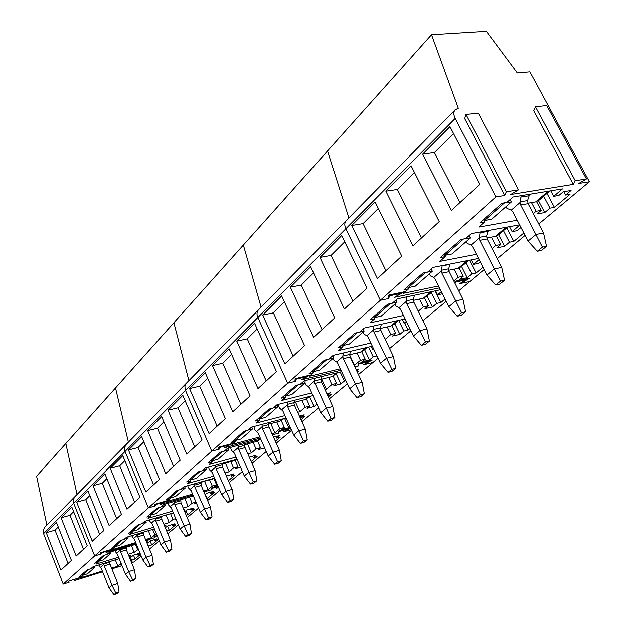 <?xml version="1.0" encoding="UTF-8"?>
<svg xmlns="http://www.w3.org/2000/svg" width="626" height="626" viewBox="0 0 626 626"><rect width="100%" height="100%" fill="white"/><g stroke="black" fill="none" stroke-linecap="round" stroke-linejoin="round"><path stroke-width="0.94" d="M109.691 561.585L109.988 564.081L104.26 565.857L112.046 585.349L117.774 583.502L109.988 564.081M113.932 594.7L115.841 593.151L119.05 592.11L117.132 593.659L113.932 594.7L109.026 587.837L101.287 568.431L98.72 564.973M100.583 567.25L103.9 564.37L103.908 563.369M103.9 564.37L104.26 565.857M109.026 587.837L112.046 585.349L115.841 593.151M119.05 592.11L117.774 583.502M126.131 547.249L126.429 549.91L120.599 551.694L128.643 571.608L134.473 569.762L126.429 549.91M130.537 581.233L132.54 579.606L135.795 578.557L133.784 580.185L130.537 581.233L125.474 574.23L117.477 554.401L114.761 550.716M116.749 553.196L120.231 550.168L120.255 549.041M120.231 550.168L120.599 551.694M125.474 574.23L128.643 571.608L132.54 579.606M135.795 578.557L134.473 569.762M143.417 532.178L143.69 535.027L137.767 536.811L146.093 557.171L152.016 555.317L143.69 535.027M147.979 567.078L150.091 565.372L153.401 564.316L151.289 566.029L147.979 567.078L142.759 559.926L134.496 539.651L131.616 535.715M133.729 538.423L137.391 535.246L137.43 533.978M137.391 535.246L137.767 536.811M142.759 559.926L146.093 557.171L150.091 565.372M153.401 564.316L152.016 555.317M161.61 516.317L161.86 519.361L155.835 521.145L164.458 541.975L170.483 540.121L161.86 519.361M166.344 552.187L168.566 550.387L171.931 549.331L169.701 551.138L166.344 552.187L160.952 544.878L152.384 524.142L149.857 521.356L149.348 519.932M151.602 522.89L155.451 519.541L155.506 518.117M155.451 519.541L155.835 521.145M160.952 544.878L164.458 541.975L168.566 550.387M171.931 549.331L170.483 540.121M180.757 499.681L193.356 495.956M168.034 503.281L168.59 504.986L171.234 507.796L180.116 529.017L183.809 525.957L189.936 524.103L181 502.866L174.873 504.642L188.027 534.596L191.454 533.54L189.936 524.103M180.773 499.595L181 502.866M170.413 506.528L174.474 502.991L174.552 501.395M174.474 502.991L174.873 504.642M191.454 533.54L189.099 535.441L185.687 536.498L180.116 529.017M185.687 536.498L188.027 534.596M200.923 482.341L214.561 478.107M187.745 485.698L188.348 487.724L191.118 490.565L200.328 512.287L204.232 509.055L210.461 507.209L201.189 485.455L194.96 487.231L208.575 517.929L212.05 516.88L210.461 507.209M201.001 481.95L201.189 485.455M190.265 489.266L194.553 485.541L194.655 483.742M194.553 485.541L194.96 487.231M212.05 516.88L209.569 518.884L206.095 519.94L200.328 512.287M206.095 519.94L208.575 517.929M222.214 464.03L233.748 460.838L236.495 459.382M208.568 467.106L209.217 469.484L212.128 472.356L221.69 494.61L225.822 491.199L232.16 489.352L222.52 467.074L216.181 468.835L230.282 500.323L233.827 499.266L232.16 489.352M222.371 463.287L222.52 467.074M211.228 471.034L215.759 467.09L215.9 465.079M215.759 467.09L216.181 468.835M233.827 499.266L231.197 501.395L227.668 502.443L221.69 494.61M227.668 502.443L230.282 500.323M244.75 444.671L256.206 441.58L259.54 439.608M230.595 447.402L231.284 450.196L234.343 453.091L244.296 475.909L248.671 472.286L255.118 470.447L245.095 447.613L238.647 449.366L253.272 481.676L256.871 480.627L255.118 470.447M244.993 443.529L244.656 445.829L245.095 447.613M233.412 451.745L238.209 447.574L238.381 445.305M238.209 447.574L238.647 449.366M256.871 480.627L254.093 482.881L250.494 483.921L244.296 475.909M250.494 483.921L253.272 481.676M268.64 424.17L279.978 421.188L284.04 418.63M253.945 426.502L254.672 429.765L257.896 432.683L268.257 456.08L272.897 452.238L279.454 450.415L269.016 426.995L262.45 428.724L277.639 461.91L281.301 460.869L279.454 450.415M268.977 422.566L268.562 425.156L269.016 426.995M256.918 431.306L262.004 426.877L262.224 424.334M262.004 426.877L262.45 428.724M281.301 460.869L278.351 463.256L274.697 464.289L268.257 456.08M274.697 464.289L277.639 461.91M293.993 402.416L305.183 399.568L310.05 396.344M278.734 404.279L278.719 406.313L279.493 408.066L282.889 411.008L293.704 435.023L298.641 430.938L305.3 429.139L294.408 405.1L287.733 406.806L303.532 440.907L307.256 439.875L305.3 429.139M294.455 400.296L293.946 403.207L294.408 405.1M281.864 409.607L287.271 404.905L287.553 402.048M287.271 404.905L287.733 406.806M307.256 439.875L304.119 442.41L300.402 443.443L293.704 435.023M300.402 443.443L303.532 440.907M305.105 380.608L305.05 383.222L305.887 385.006L308.399 386.539L309.479 387.964L320.77 412.62L326.029 408.277L332.805 406.501L321.42 381.813L320.966 379.333L331.96 376.609L337.727 372.634M308.399 386.539L314.166 381.007L320.966 379.333L321.568 376.586M314.502 378.307L314.166 381.007M314.158 381.531L331.084 418.559L334.863 417.542L332.805 406.501M334.863 417.542L331.53 420.242L327.75 421.259L320.77 412.62M327.75 421.259L331.084 418.559M349.715 354.699L360.459 352.164L363.816 350.286L367.235 347.36M333.22 355.325L333.04 357.133M333.079 358.338L334.002 360.435L336.671 361.953L337.805 363.409L349.629 388.746L355.232 384.106L362.125 382.361L350.208 357L343.306 358.635L360.459 394.724L364.309 393.731L362.125 382.361M350.482 351.28L349.738 354.433L350.208 357M336.671 361.953L342.813 356.609L343.244 352.978M342.813 356.609L343.306 358.635M364.309 393.731L360.748 396.61L356.906 397.612L349.629 388.746M356.906 397.612L360.459 394.724M380.444 328.439L390.851 326.099L394.247 324.221L398.762 320.348M363.135 328.932L364.136 331.091L357.383 332.609L342.688 345.575L349.378 344.042L364.136 331.091M363.017 332.077L364.019 334.198L366.859 335.7L368.049 337.187L380.444 363.244L386.445 358.275L393.449 356.577L380.952 330.497L373.941 332.085L391.853 369.262L395.765 368.284L393.449 356.577M381.383 324.229L380.467 327.844L380.952 330.497M366.859 335.7L373.425 329.988L373.965 325.888M373.425 329.988L373.941 332.085M395.765 368.284L391.954 371.367L388.05 372.345L380.444 363.244M388.05 372.345L391.853 369.262M413.356 300.37L423.332 298.234L426.76 296.372L432.527 291.426M395.053 303.978L396.086 306.106L399.161 307.609L400.421 309.127L413.442 335.935L419.874 330.614L426.987 328.971L413.856 302.131L406.728 303.657L425.484 341.984L429.459 341.037L426.987 328.971M414.49 295.229L413.363 299.377L413.856 302.131M399.161 307.609L406.204 301.489L406.861 296.841M406.204 301.489L406.728 303.657M429.459 341.037L425.367 344.339L421.408 345.294L413.442 335.935M421.408 345.294L425.484 341.984M448.701 270.283L458.122 268.397L461.589 266.543L468.772 260.385M429.397 273.844L430.375 275.909L433.818 277.475L435.148 279.024L448.858 306.638L455.767 300.918L462.99 299.33L449.163 271.692L441.925 273.147L461.589 312.695L465.619 311.779L462.99 299.33M450.047 264.07L448.654 268.836L449.163 271.692M433.818 277.475L441.377 270.894L442.191 265.62M441.377 270.894L441.925 273.147M465.619 311.779L461.229 315.332L457.207 316.255L448.858 306.638M457.207 316.255L461.589 312.695M486.77 237.974L495.479 236.354L498.977 234.515L507.772 226.972M466.331 241.448L467.207 243.412L471.135 245.095L472.497 246.644L486.958 275.104L494.407 268.945L501.731 267.443L487.145 238.952L479.798 240.321L500.456 281.168L504.548 280.299L501.731 267.443M488.319 230.509L486.621 235.979L487.145 238.952M471.081 245.063L479.226 237.982L480.181 231.98M479.226 237.982L479.798 240.321M504.548 280.299L499.814 284.126L495.729 285.002L486.958 275.104M495.729 285.002L500.456 281.168M527.898 203.176L535.707 201.854L539.221 200.038L549.871 190.914M506.137 206.533L506.896 208.341L511.27 210.117L512.78 211.729L528.062 241.088L536.114 234.429L543.548 233.021L528.109 203.638L520.66 204.898L542.413 247.129L546.561 246.315L543.548 233.021M529.635 194.24L527.577 200.547L528.109 203.638M511.27 210.117L520.065 202.472L521.161 195.617M520.065 202.472L520.66 204.898M546.561 246.315L541.451 250.447L537.311 251.276L528.062 241.088M537.311 251.276L542.413 247.129M167.831 533.735L178.394 524.917M157.236 535.879L154.708 536.646L155.084 537.562L145.881 540.363L154.833 537.64L154.325 536.388L157.103 535.551M102.617 571.765L74.815 580.458L80.206 577.493L68.203 581.241L69.142 582.243L63.218 584.097L94.675 555.943L100.809 554.073L99.988 552.875L112.414 549.112L106.678 552.288L136.006 543.368L106.044 552.484L110.246 550.152L100.849 553.008L101.443 553.885L94.675 555.943L495.902 196.869L504.712 195.445L464.688 118.604L466.01 114.495L506.309 191.744L504.712 195.445M121.585 564.566L120.763 564.824L121.413 565.873L111.905 568.854M131.233 561.772L132.172 561.256L131.155 561.577M141.163 556.005L134.097 561.905L131.601 562.688M149.457 549.08L159.294 540.864M148.198 546.013L151.719 544.925L158.018 539.643L154.481 540.731L156.664 538.892L150.451 540.786L148.706 542.265L146.891 542.82M128.174 554.221L134.183 552.367L138.401 549.245M136.327 544.143L109.394 552.351L106.991 554.464L103.259 555.606L94.628 563.236L98.321 562.093L95.997 564.143L118.604 557.171M146.515 541.905L148.096 540.559L146.202 541.138M130.779 560.661L135.028 558.916L140.482 554.346M111.624 568.158L117.884 566.201L121.131 563.463M119.19 558.642L93.071 566.718L90.786 568.737L87.116 569.871L78.899 577.133L82.538 575.998L80.324 577.947L102.335 571.061M129.152 556.639L131.139 554.949L128.768 555.685M140.381 554.088L137.548 554.965L139.629 553.22L133.51 555.113L131.851 556.514L129.41 557.273M155.084 537.562L154.708 536.646M46.88 525.128L36.605 476.19L65.832 443.521L77.045 494.446L65.832 443.521L115.528 387.964L128.416 442.183L115.528 387.964L173.887 322.734L188.895 380.655L173.887 322.734L243.381 245.056L261.128 307.178L243.381 245.056L327.531 150.983L348.909 217.871L327.531 150.983L431.533 34.727L458.318 108.275L454.961 109.988C453.42 112.109 453.506 114.934 455.212 118.439L495.902 196.869M63.218 584.097L43.405 533.211L43.249 529.995L44.908 527.139M75.018 496.512L73.328 499.454L73.524 502.795L94.675 555.943L73.696 503.273L43.562 533.665M74.51 497.021L73.25 499.916L73.696 503.273L125.044 451.471L148.37 507.889L155.506 505.831L154.865 504.274M87.241 545.849L71.802 507.029L61.09 517.796L76.176 556.037L87.241 545.849M71.403 560.434L56.465 522.452L46.269 532.703L60.878 570.13L71.403 560.434M74.815 580.458L74.369 579.316M69.142 582.243L68.696 581.092M121.413 565.873L120.967 564.762M148.206 546.005L146.899 542.82M137.564 549.503L135.482 544.401M134.183 552.367L131.444 545.629M98.321 562.093L98.071 561.467M154.481 540.731L154.051 539.69M151.719 544.925L150.13 541.06M131.57 559.996L130.341 556.983M121.1 563.47L119.159 558.658M117.884 566.201L115.325 559.84M82.538 575.998L82.296 575.396M137.548 554.965L137.149 553.987M135.028 558.916L133.487 555.129M61.09 517.796L70.026 515.284L83.508 549.284M73.649 511.677L70.026 515.284M46.269 532.703L55.049 530.191L68.109 563.47M58.257 526.998L55.049 530.191M110.708 551.952L111.138 553.024L107.296 554.19M97.492 560.7L97.828 561.545L103.353 559.847L111.138 553.024M97.828 561.545L105.254 554.996M94.479 566.287L94.878 567.281L91.106 568.455M81.709 574.645L82.037 575.474L87.468 573.784L94.878 567.281M82.037 575.474L89.08 569.261M187.19 517.569L198.552 508.085M207.613 500.518L219.843 490.307M218.568 487.357L216.502 488.233L218.482 487.138M218.208 486.512L211.752 488.366L211.924 489.555L203.919 491.864L211.666 489.634L211.431 488.006L218.036 486.112M126.311 444.327L124.582 447.418L124.856 450.97L148.37 507.889L154.833 506.027L154.262 504.446L167.361 500.683L161.023 504.235L193.004 495.01L160.358 504.431L164.998 501.825L155.091 504.673L155.506 505.831M154.356 528.9L126.562 537.233L124.034 539.463L120.239 540.598L111.154 548.626L114.918 547.484L112.469 549.636L135.685 542.585M164.787 526.396L165.913 525.433L164.552 525.848M166.696 531.005L169.239 530.238L175.859 524.69L172.267 525.777L174.56 523.845L168.245 525.738L165.295 527.624M145.568 539.589L151.289 537.844L154.841 534.839L156.586 534.307M173.355 512.858L144.637 521.317L141.969 523.665L138.111 524.799L128.549 533.258L132.368 532.116L129.801 534.385L153.675 527.248M184.028 510.057L184.654 509.525L183.895 509.752M186.204 515.237L187.651 514.807L194.616 508.969L190.961 510.049L193.379 508.022L186.963 509.916L184.693 511.645M176 519.181L175.319 519.76L176.141 519.517M163.871 524.197L169.27 522.585L173.003 519.416L175.757 518.602M193.403 495.948L163.699 504.533L160.89 507.005L156.962 508.148L146.867 517.06L150.764 515.926L148.049 518.312L172.619 511.098M206.807 498.632L214.358 492.419L210.649 493.499L213.192 491.363L206.674 493.249L205.085 494.587M196.063 502.216L194.404 503.617L196.407 503.03M183.16 507.999L188.191 506.528L192.119 503.187L195.993 502.06M100.809 554.073L100.293 552.789M75.034 496.488L44.423 527.632M211.924 489.555L211.518 488.609M211.752 488.366L211.58 487.967M139.95 497.302L122.798 455.736L110.286 468.318L127.015 509.212L139.95 497.302M121.444 514.345L104.902 473.733L93.039 485.666L109.182 525.637L121.444 514.345M103.893 530.504L87.922 490.807L76.662 502.138L92.257 541.224L103.893 530.504M155.091 504.673L154.919 504.259M164.998 501.825L164.826 501.41M172.267 525.777L171.806 524.674M169.239 530.238L167.596 526.286M154.841 534.839L152.611 529.424M151.289 537.844L148.354 530.699M114.918 547.484L114.652 546.842M190.961 510.049L190.468 508.883M187.651 514.807L185.953 510.769M173.003 519.416L170.601 513.664M169.27 522.585L166.109 514.995M132.368 532.116L132.094 531.443M210.649 493.499L210.109 492.247M207.026 498.562L205.265 494.43M192.119 503.187L189.561 497.13M188.191 506.528L184.811 498.507M150.764 515.926L150.475 515.221M110.286 468.318L119.707 465.83L134.653 502.177M124.848 460.713L119.707 465.83M93.039 485.666L102.288 483.17L116.718 518.696M106.882 478.6L102.288 483.17M76.662 502.138L85.746 499.634L99.691 534.377M89.839 495.565L85.746 499.634M127.759 536.873L128.228 538.031L124.324 539.197M114.081 546.044L114.425 546.905L120.043 545.207L128.228 538.031M114.425 546.905L122.266 539.988M145.709 520.996L146.226 522.24L142.251 523.414M131.53 530.621L131.89 531.505L137.603 529.807L146.226 522.24M131.89 531.505L140.177 524.189M164.63 504.259L165.194 505.605L161.148 506.778M149.911 514.376L150.287 515.276L156.101 513.578L165.194 505.605M150.287 515.276L159.067 507.537M229.194 482.497L242.372 471.495M252.035 463.428L266.253 451.549M276.246 443.208L291.614 430.375M290.62 428.184L284.525 431.611L291.34 429.78L283.468 431.893L288.602 429.006L278.781 431.643L278.664 433.184L272.513 434.843L278.39 433.262L278.547 431.15L290.519 427.941M225.102 447.582L260.306 438.122L224.398 447.77L229.578 444.828L219.123 447.629L219.28 449.147L211.745 451.174L185.539 390.452L211.745 451.174L218.568 449.335L218.349 447.261L232.168 443.56L225.024 447.41M214.593 478.1L183.833 486.801L180.859 489.422L176.868 490.557L166.203 499.971L170.17 498.836L167.306 501.356L192.612 494.07M228.396 480.651L235.173 474.977L231.401 476.05L234.085 473.788L227.457 475.666L226.565 476.425M203.528 490.933L208.129 489.602L212.277 486.089L216.612 484.845L214.522 486.613L217.84 485.659M237.027 459.234L205.125 468.052L201.987 470.822L197.918 471.949L186.634 481.918L190.672 480.784L187.643 483.452L213.732 476.096M251.206 461.534L257.137 456.557L253.311 457.622L256.144 455.235L249.297 457.199M225.047 472.912L229.171 471.746L233.545 468.037L237.95 466.8L235.744 468.663L240.548 467.309M260.807 439.264L227.684 448.193L224.351 451.127L220.211 452.246L208.262 462.81L212.363 461.683L209.162 464.5L236.088 457.09M275.377 441.267L280.37 437.089L276.481 438.137L279.478 435.618L273.57 437.214M247.833 453.858L251.402 452.88L256.026 448.952L260.502 447.723L258.17 449.695L264.642 447.919M126.327 444.303L124.574 447.418L125.044 451.471L185.539 390.452L184.873 386.641L186.165 383.441L184.873 386.641L185.539 390.452L257.857 317.507L287.686 383.206L295.644 381.273L295.049 379.974M278.664 433.184L278.437 432.676M278.781 431.643L278.554 431.142M288.602 429.006L288.375 428.513M186.712 382.877L186.18 383.417M202.088 440.062L182.839 395.35L168.034 410.233L186.767 454.179L202.088 440.062M180.178 460.251L161.672 416.634L147.705 430.688L165.718 473.569L180.178 460.251M159.497 479.297L141.695 436.729L128.486 450.016L145.827 491.88L159.497 479.297M219.28 449.147L218.451 447.23M219.123 447.629L218.904 447.113M229.578 444.828L229.351 444.319M231.401 476.05L230.822 474.711M216.612 484.845L213.889 478.507M212.277 486.089L209.616 479.876M208.129 489.602L204.585 481.3M170.17 498.836L169.865 498.108M253.311 457.622L252.685 456.197M237.95 466.8L235.118 460.306M233.545 468.037L230.775 461.659M229.171 471.746L225.438 463.138M190.672 480.784L190.343 480.025M276.481 438.137L275.792 436.612M260.502 447.723L257.56 441.064M256.026 448.952L253.139 442.402M251.402 452.88L247.466 443.936M212.363 461.683L212.026 460.885M168.034 410.233L177.98 407.823L194.709 446.862M185.139 400.703L177.98 407.823M147.705 430.688L157.47 428.247L173.559 466.347M163.887 421.854L157.47 428.247M128.486 450.016L138.072 447.551L153.573 484.751M143.823 441.823L138.072 447.551M184.6 486.59L185.218 488.037L181.102 489.203M169.31 497.232L169.701 498.155L175.616 496.457L185.218 488.037M169.701 498.155L179.005 489.947M205.711 467.896L206.384 469.469L202.198 470.627M189.811 479.117L190.21 480.064L196.235 478.374L206.384 469.469M190.21 480.064L200.093 471.347M228.06 448.091L228.803 449.804L224.546 450.955M211.502 459.946L211.917 460.916L218.051 459.241L228.803 449.804M211.917 460.916L222.426 451.643M301.951 421.744L318.587 407.855M329.299 398.903L347.336 383.84M358.455 374.559L372.955 362.454L363.182 364.833L368.957 361.538L358.651 364.035L358.135 366.061L354.84 366.859L357.853 366.132L358.557 363.362L372.165 360.067L364.152 364.277M258.874 309.471L258.319 310.026C256.77 312.061 256.621 314.549 257.857 317.507L287.686 383.206L294.893 381.453L295.182 378.699L309.76 375.17L301.787 379.779L340.99 370.232L301.043 379.959L306.889 376.586L295.855 379.254L295.644 381.273M286.082 418.09L251.629 427.112L248.084 430.226L243.874 431.337L231.19 442.551L235.36 441.432L231.964 444.429L259.79 436.964M301.051 419.749L304.972 416.47L301.012 417.511L304.197 414.835L299.392 416.094M271.997 433.693L274.931 432.91L279.83 428.747L284.384 427.535L281.911 429.624L288.797 427.785L289.995 426.775M312.977 395.601L277.075 404.701L273.312 408.019L269.024 409.114L255.533 421.032L259.782 419.929L256.167 423.113L284.963 415.617M327.578 395.17L330.418 392.784L326.889 393.676M328.36 396.861L331.06 394.599L327.711 395.452M297.671 412.307L299.87 411.736L305.073 407.315L309.706 406.118L307.076 408.34L314.08 406.524L316.889 404.153M341.663 371.672L304.189 380.827L300.175 384.364L295.808 385.436L281.434 398.144L285.761 397.056L281.911 400.444L311.748 392.932M356.656 370.717L358.299 369.34L356.241 369.841M357.469 372.454L358.784 371.351L357.141 371.758M325.004 389.591L326.365 389.247L331.897 384.552L336.6 383.378L333.807 385.733L340.92 383.949L344.41 381.023L345.849 380.663M186.728 382.862L74.517 497.021M368.957 361.538L368.659 360.92M276.449 371.578L254.555 323.219L236.777 341.107L257.998 388.566L276.449 371.578M250.095 395.851L229.147 348.776L212.457 365.568L232.778 411.798L250.095 395.851M225.352 418.637L205.289 372.775L189.584 388.566L209.076 433.63L225.352 418.637M295.855 379.254L295.566 378.605M306.889 376.586L306.591 375.936M301.012 417.511L300.269 415.867M288.797 427.785L284.611 418.473M284.384 427.535L281.317 420.695M279.83 428.747L276.817 422.018M274.931 432.91L270.776 423.606M235.36 441.432L235 440.602M314.08 406.524L309.596 396.727M309.706 406.118L306.497 399.098M305.073 407.315L301.928 400.397M299.87 411.736L295.472 402.041M259.782 419.929L259.391 419.06M344.41 381.023L340.215 372.032M340.92 383.949L336.248 373.902M336.6 383.378L333.243 376.163M331.897 384.552L328.595 377.431M326.365 389.247L321.694 379.129M285.761 397.056L284.877 395.1M236.777 341.107L247.286 338.846L266.238 380.984M257.176 328.994L247.286 338.846M212.457 365.568L222.77 363.244L240.924 404.302M231.651 354.402L222.77 363.244M189.584 388.566L199.71 386.195L217.12 426.22M207.691 378.26L199.71 386.195M251.754 427.081L252.583 428.943L248.248 430.085M234.492 439.624L234.93 440.618L241.174 438.959L252.583 428.943M234.93 440.618L246.128 430.743M276.958 404.803L277.85 406.783L273.437 407.902M258.914 418.043L259.367 419.068L265.721 417.425L277.85 406.783M259.367 419.068L271.316 408.528M303.821 381.156L304.752 383.182L300.261 384.286M284.893 395.084L285.362 396.133L291.826 394.521L304.752 383.182M285.362 396.133L298.148 384.865M364.285 364.559L372.955 362.454L378.049 358.197M389.599 348.549L410.922 330.747M422.949 320.708L446.205 301.286M458.733 290.824L469.868 281.528L459.648 283.672L466.245 279.853L455.47 282.091L454.977 283.304M395.202 297.178L439.546 287.882L394.419 297.342L401.117 293.406L389.497 295.824L388.73 298.532L380.342 300.292L345.842 228.756L380.342 300.292L387.94 298.696L388.981 295.002L404.341 291.81L395.092 296.943M372.321 346.17L333.134 355.349L328.838 359.128L324.393 360.177L309.048 373.738L313.446 372.673L309.346 376.289L340.309 368.777M373.933 349.558L372.822 349.817L373.706 349.065M354.159 365.42L360.443 360.326L365.224 359.175L362.251 361.687L369.473 359.942L373.19 356.82L376.962 355.912M405.178 318.916L364.089 328.087L359.496 332.132L354.973 333.149L338.549 347.665L343.025 346.632L338.643 350.497L370.827 343.017M406.97 322.617L404.106 323.259L406.36 321.349M385.178 339.323L390.89 334.48L395.749 333.361L392.572 336.045L399.912 334.347L403.872 331.013L408.058 330.051L409.858 328.548M440.477 289.752L397.283 298.86L392.353 303.203L387.752 304.181L370.13 319.753L374.692 318.751L369.989 322.891L403.512 315.481M442.488 293.797L437.59 294.846L441.4 291.614M418.301 311.216L423.434 306.857L428.364 305.778L424.976 308.649L432.417 307.006L436.658 303.446L440.907 302.522L445.078 299.025M258.89 309.455L258.311 310.042C256.77 312.061 256.621 314.549 257.857 317.507L345.842 228.756C344.41 225.54 344.464 222.895 346.022 220.814C344.464 222.895 344.402 225.548 345.842 228.756L455.212 118.439M466.245 279.853L465.838 279.04M346.601 220.227L346.037 220.798M367.024 288.156L341.741 235.532L319.964 257.435L344.386 309.001L367.024 288.156M334.714 317.906L310.66 266.793L290.354 287.209L313.618 337.344L334.714 317.906M304.596 345.654L281.669 295.949L262.685 315.042L284.893 363.8L304.596 345.654M388.73 298.532L388.261 297.561M389.497 295.824L389.082 294.979M401.117 293.406L400.71 292.561M372.822 349.817L371.202 346.428M373.19 356.82L368.55 347.054M369.473 359.942L364.59 349.629M365.224 359.175L361.711 351.749M360.443 360.326L356.984 352.986M354.551 365.326L349.715 355.044M313.446 372.673L312.523 370.662M404.106 323.259L402.315 319.557M408.058 330.051L404.693 323.126M403.872 331.013L398.723 320.387M399.912 334.347L394.795 323.752M395.749 333.361L392.056 325.716M390.89 334.48L387.251 326.905M343.025 346.632L342.054 344.566M437.59 294.846L435.579 290.785M440.907 302.522L435.14 290.879M436.658 303.446L431.259 292.522M432.417 307.006L427.057 296.121M428.364 305.778L424.483 297.89M423.434 306.857L419.6 299.032M374.692 318.751L373.675 316.623M319.964 257.435L331.076 255.439L352.861 301.2M344.762 241.816L331.076 255.439M290.354 287.209L301.262 285.112L322.022 329.597M313.54 272.897L301.262 285.112M262.685 315.042L273.398 312.851L293.211 356.139M284.407 301.889L273.398 312.851M332.476 355.92L333.455 358.009L328.885 359.089M312.585 370.615L313.078 371.695L319.659 370.107L333.455 358.009M313.078 371.695L326.772 359.614M342.164 344.472L342.688 345.575M395.937 300.042L397.009 302.256L390.131 303.673M373.839 316.482L374.379 317.625L381.187 316.13L397.009 302.256M374.379 317.625L390.154 303.712M538.79 223.975L589.395 181.712L529.917 71.826L517.311 72.945L486.371 31.3L431.533 34.727M454.82 282.999L455.572 281.176L469.805 278.218L460.806 283.429L469.868 281.528L484.156 269.595M497.24 258.671L525.104 235.399M589.395 181.712L578.784 183.434L586.452 178.919L575.247 180.711L573.299 184.326L510.683 194.475L518.5 189.795L506.309 191.744M478.507 258.468L432.973 267.435L427.66 272.114L422.98 273.046L404.036 289.791L408.676 288.829L403.621 293.281L438.607 285.988M480.252 261.903L478.514 263.366L473.491 264.375L479.086 259.618M453.842 281.043L458.302 277.263L463.303 276.23L459.664 279.306L467.223 277.741L471.761 273.922L476.073 273.038L482.967 267.263M519.596 224.828L471.433 233.568L465.705 238.616L460.955 239.484L440.524 257.544L445.235 256.637L439.796 261.425L476.394 254.32M520.973 227.465L517.186 230.673L512.084 231.612L519.744 225.11M492.083 248.592L495.745 245.478L500.816 244.508L496.911 247.818L504.572 246.339L509.447 242.239L513.813 241.401L523.845 232.989M533.336 213.576L536.067 211.259L541.2 210.359L536.991 213.92L544.753 212.55L550.011 208.129L554.433 207.355L570.036 194.271L565.599 195.022L571.061 190.429L563.243 191.72L558.854 195.429L553.697 196.298L562.469 188.849L513.023 196.955L506.817 202.409L501.997 203.215L479.892 222.746L484.68 221.909L478.804 227.081L517.201 220.227M346.616 220.203L186.165 383.433M575.247 180.711L535.465 106.803L533.782 110.794L573.299 184.326M586.452 178.919L546.756 105.551L535.465 106.803M479.759 184.318L449.984 126.671L422.714 154.098L451.33 210.5L479.759 184.318M439.241 221.643L411.11 165.773L385.882 191.141L412.964 245.846L439.241 221.643M401.767 256.151L375.13 201.955L351.726 225.493L377.415 278.586L401.767 256.151M518.5 189.795L478.28 113.134L466.01 114.495M473.491 264.375L471.221 259.9M476.073 273.038L469.586 260.228M471.761 273.922L466.088 262.685M467.223 277.741L461.581 266.543M463.303 276.23L459.21 268.092M458.302 277.263L454.249 269.172M408.676 288.829L407.596 286.638M512.084 231.612L509.517 226.659M513.813 241.401L506.786 227.825M509.447 242.239L503.468 230.665M504.572 246.339L498.648 234.836M500.816 244.508L496.488 236.088M495.745 245.478L491.449 237.105M445.235 256.637L444.1 254.375M553.697 196.298L550.755 190.774M565.599 195.022L563.791 191.634M554.433 207.355L547.007 193.364M550.011 208.129L543.697 196.204M544.753 212.55L538.493 200.696M541.2 210.359L536.607 201.642M536.067 211.259L531.497 202.566M484.68 221.909L483.483 219.577M422.714 154.098L434.428 152.564L459.938 202.574M453.529 133.549L434.428 152.564M385.882 191.141L397.393 189.428L421.541 237.935M414.467 172.44L397.393 189.428M351.726 225.493L363.041 223.623L385.952 270.722M378.307 208.419L363.041 223.623M431.204 268.992L432.331 271.269L425.32 272.576M407.823 286.434L408.402 287.616L415.328 286.192L432.331 271.269M408.402 287.616L425.359 272.662M469.179 235.556L470.376 237.903L463.224 239.069M444.405 254.117L445.008 255.33L452.042 253.984L470.376 237.903M445.008 255.33L463.287 239.202M510.206 199.428L511.473 201.854L504.173 202.855M483.867 219.233L484.508 220.485L491.653 219.233L511.473 201.854M484.508 220.485L504.282 203.051M109.628 562.211L103.885 563.987M126.053 548L120.215 549.777M143.315 533.062L137.384 534.839M161.477 517.35L155.444 519.126M180.609 500.792L174.474 502.568M212.511 479.054L213.145 478.507M200.79 483.327L194.545 485.095M233.748 460.838L234.946 459.813M222.105 464.875L215.759 466.636M256.206 441.58L258.029 440.015M244.664 445.36L238.209 447.105M279.978 421.188L282.49 419.029M268.577 424.663L262.012 426.392M305.183 399.568L308.477 396.743M293.962 402.698L287.279 404.404M331.96 376.609L336.131 373.026M321.42 381.813L314.635 383.495M360.459 352.164L365.615 347.735M349.738 354.433L342.829 356.061M390.851 326.099L397.119 320.715M380.467 327.844L373.448 329.425M423.332 298.234L430.852 291.786M413.363 299.377L406.227 300.895M458.122 268.397L467.074 260.721M449.898 264.407L442.128 265.94M448.654 268.836L441.408 270.283M495.479 236.354L506.051 227.285M487.944 231.362L480.048 232.802M486.621 235.979L479.266 237.34M535.707 201.854L548.126 191.204M528.978 195.719L520.973 197.034M527.577 200.547L520.112 201.791M454.961 109.98L346.022 220.806"/></g></svg>
